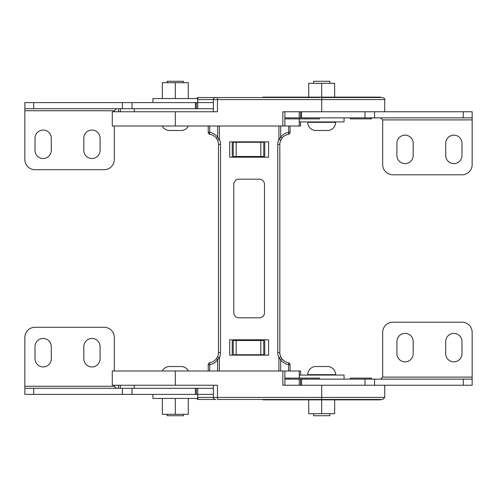 <?xml version="1.0" encoding="UTF-8"?>
<svg xmlns="http://www.w3.org/2000/svg" width="497" height="497" viewBox="0 0 497 497"><rect width="100%" height="100%" fill="white"/><g stroke="black" fill="none" stroke-linecap="round" stroke-linejoin="round"><path stroke-width="0.75" d="M350.335 117.87L350.335 118.882L371.507 118.882L371.507 117.87M285.085 118.882L285.085 117.87L285.085 118.882L319.503 118.882L319.503 117.87M278.997 97.536L286.067 97.536M319.683 97.536L198.452 97.536A2.031 2.031 0 0 0 196.694 98.555M297.088 97.536L303.76 97.536M341.607 97.536L353.212 97.536M293.242 97.536L290.503 97.536M305.63 97.536L311.917 97.536M353.292 97.132L346.092 97.132M381.541 97.536A2.031 2.031 0 0 1 380.435 97.213A0.509 0.509 0 0 0 380.162 97.132L263.23 97.132A0.509 0.509 0 0 0 262.956 97.213A2.031 2.031 0 0 1 261.851 97.536L198.452 97.536A2.031 0.708 -90 0 0 197.744 99.568L213.393 99.568L213.393 111.769M175.304 111.769L112.279 111.769L112.279 126.002L175.304 126.002L175.304 111.769L217.462 111.769L217.462 97.536L215.425 97.536A2.031 2.031 0 0 0 213.393 99.568L384.721 99.568C385.268 99.12 384.591 98.443 382.69 97.536L321.696 97.536L321.696 111.769L282.836 111.769L282.836 126.002L284.874 126.002L284.874 111.769L299.262 111.769L299.262 117.87L284.874 117.87M175.304 126.002L288.595 126.002L288.595 132.308A2.044 0.578 80.4 0 1 288.347 134.327C285.62 134.83 283.42 136.197 281.762 138.427C283.42 136.197 285.62 134.83 288.347 134.327A10.226 10.226 0 0 0 288.185 134.352M384.721 111.769L384.721 99.568M299.256 118.882L299.256 126.002L300.579 126.002L300.579 121.933M299.256 126.002L288.595 126.002M236.187 142.266L236.187 156.499L233.248 156.499L233.248 142.266L263.752 142.266L263.752 156.499L260.813 156.499L260.813 142.266M232.236 157.195L232.236 141.85M264.764 157.195L264.764 141.85M236.187 156.499L260.813 156.499M333.45 97.132L341.315 97.132M120.398 111.769L120.398 108.719M134.277 108.719L134.277 111.769M43.146 158.531A8.132 8.132 0 0 1 35.014 150.398L35.014 138.197A8.132 8.132 0 0 1 43.146 130.065A8.132 8.132 0 0 1 51.284 138.197L51.284 150.398A8.132 8.132 0 0 1 43.146 158.531M91.945 158.531A8.132 8.132 0 0 1 83.813 150.398L83.813 138.197A8.132 8.132 0 0 1 91.945 130.065A8.132 8.132 0 0 1 100.077 138.197L100.077 150.398A8.132 8.132 0 0 1 91.945 158.531M213.393 102.618L197.738 102.618L197.669 99.568M33.703 102.618L24.85 102.618L24.85 108.719L122.405 108.719L122.405 102.618L33.703 102.618L33.703 108.719M196.421 102.618L197.738 102.618L197.738 108.719L196.421 108.719L196.421 102.618L122.405 102.618M197.738 108.719L213.393 108.719M114.31 126.002L114.31 159.549A10.164 10.164 0 0 1 104.146 169.713L35.014 169.713A10.164 10.164 0 0 1 24.85 159.549L24.85 108.719M122.405 108.719L195.402 108.719L195.402 102.618M196.421 108.719L195.402 108.719M114.31 111.769L114.31 110.75L24.85 110.75M116.341 108.719L114.31 110.75M405.055 163.612A8.132 8.132 0 0 1 396.923 155.48L396.923 143.285A8.132 8.132 0 0 1 405.055 135.153A8.132 8.132 0 0 1 413.187 143.285L413.187 155.48A8.132 8.132 0 0 1 405.055 163.612M453.854 163.612A8.132 8.132 0 0 1 445.716 155.48L445.716 143.285A8.132 8.132 0 0 1 453.854 135.153A8.132 8.132 0 0 1 461.986 143.285L461.986 155.48A8.132 8.132 0 0 1 453.854 163.612M463.297 111.769L463.297 117.87L472.15 117.87L472.15 111.769L301.598 111.769L301.598 117.87L299.262 117.87M364.978 111.769L364.978 117.87L301.598 117.87M364.978 117.87L374.595 117.87L374.595 111.769M463.297 117.87L374.595 117.87M472.15 117.87L472.15 164.631A10.164 10.164 0 0 1 461.986 174.795L392.854 174.795A10.164 10.164 0 0 1 382.69 164.631L382.69 119.901L380.659 117.87M300.579 111.769L300.579 117.87M299.331 118.882L299.331 121.933L344.061 121.933L344.061 117.87M335.624 121.933L335.624 122.343A8.132 8.132 0 0 1 327.492 130.475L315.899 130.475A8.132 8.132 0 0 1 307.767 122.343L307.767 121.933M313.564 83.303L313.564 81.272L329.828 81.272L329.828 83.303M334.655 97.132L334.655 83.303L308.73 83.303L308.73 97.132M321.696 97.132L321.696 83.303M152.939 102.618L152.939 98.555L197.669 98.555L197.669 102.618M188.363 126.002A8.132 8.132 0 0 1 181.101 130.475L169.508 130.475A8.132 8.132 0 0 1 162.246 126.002M167.172 82.695L167.172 81.272L183.436 81.272L183.436 82.695M188.27 98.555L188.27 82.695L162.345 82.695L162.345 98.555M175.304 98.555L175.304 82.695M284.874 379.13L299.262 379.13L299.262 385.231L284.874 385.231L284.874 370.998L282.836 370.998L290.055 370.998L290.055 364.692A2.044 2.044 0 0 0 288.347 362.673A2.044 2.044 0 0 1 290.055 364.692L288.595 364.692L288.595 370.998M413.187 341.52A8.132 8.132 0 0 0 405.055 333.388A8.132 8.132 0 0 0 396.923 341.52L396.923 353.715A8.132 8.132 0 0 0 405.055 361.847A8.132 8.132 0 0 0 413.187 353.715L413.187 341.52M461.986 341.52A8.132 8.132 0 0 0 453.854 333.388A8.132 8.132 0 0 0 445.716 341.52L445.716 353.715A8.132 8.132 0 0 0 453.854 361.847A8.132 8.132 0 0 0 461.986 353.715L461.986 341.52M472.15 379.13L472.15 385.231L463.297 385.231L463.297 379.13L472.15 379.13L472.15 377.099L382.69 377.099L380.659 379.13M382.69 377.099L382.69 332.369A10.164 10.164 0 0 1 392.854 322.205L461.986 322.205A10.164 10.164 0 0 1 472.15 332.369L472.15 377.099M300.579 385.231L300.579 379.13L299.262 379.13M364.978 379.13L374.595 379.13L374.595 385.231L364.978 385.231L364.978 379.13L300.579 379.13M463.297 379.13L374.595 379.13M463.297 385.231L374.595 385.231M364.978 385.231L301.598 385.231L301.598 379.13M188.27 398.445L188.27 414.305L162.345 414.305L162.345 398.445M175.304 398.445L175.304 414.305M162.246 370.998A8.132 8.132 0 0 1 169.508 366.525L181.101 366.525A8.132 8.132 0 0 1 188.363 370.998M183.436 414.305L183.436 415.728L167.172 415.728L167.172 414.305M334.655 399.868L334.655 413.697L308.73 413.697L308.73 399.868M321.696 399.868L321.696 413.697M299.331 378.118L299.331 375.067L344.061 375.067L344.061 379.13M197.669 394.382L197.669 398.445L152.939 398.445L152.939 394.382M134.277 388.281L134.277 385.231M297.088 399.464L303.76 399.464M341.607 399.464L353.212 399.464M215.754 399.464L198.452 399.464A2.031 2.031 0 0 1 196.694 398.445M197.669 397.432L197.744 397.432A2.031 0.708 90 0 0 198.452 399.464L215.425 399.464A2.031 2.031 0 0 1 213.393 397.432L213.393 385.231M261.851 399.464A2.031 2.031 0 0 1 262.956 399.787A0.509 0.509 0 0 0 263.23 399.868L380.162 399.868A0.509 0.509 0 0 0 380.435 399.787L262.956 399.787M381.541 399.464A2.031 2.031 0 0 0 380.435 399.787M384.721 385.231L384.721 397.432L382.69 399.464L217.462 399.464L217.462 397.432L384.721 397.432M285.085 378.118L285.085 379.13L285.085 378.118L319.503 378.118L319.503 379.13M350.335 378.118L350.335 379.13L350.335 378.118L371.507 378.118L371.507 379.13M213.393 394.382L197.738 394.382L197.738 388.281L196.421 388.281L196.421 394.382L197.738 394.382L197.744 397.432L217.462 397.432L217.462 385.231L112.279 385.231L112.279 370.998L282.836 370.998L282.836 385.231L321.696 385.231L321.696 399.464M299.256 378.118L299.256 370.998L290.055 370.998M299.256 370.998L300.579 370.998L300.579 375.067M236.187 354.734L233.248 354.734L233.248 340.501L236.187 340.501L236.187 354.734L263.752 354.734L263.752 340.501L260.813 340.501L260.813 354.734M236.187 340.501L260.813 340.501M264.764 339.805L264.764 355.15M232.236 339.805L232.236 355.15M349.838 399.868L346.092 399.868M330.586 399.868L330.946 399.868M120.398 385.231L120.398 388.281M315.899 366.525L327.492 366.525A8.132 8.132 0 0 1 335.624 374.657L307.767 374.657A8.132 8.132 0 0 1 315.899 366.525L327.492 366.525M329.828 413.697L329.828 415.728L313.564 415.728L313.564 413.697M335.624 375.067L335.624 374.657M307.767 375.067L307.767 374.657M51.284 346.602A8.132 8.132 0 0 0 43.146 338.469A8.132 8.132 0 0 0 35.014 346.602L35.014 358.803A8.132 8.132 0 0 0 43.146 366.935A8.132 8.132 0 0 0 51.284 358.803L51.284 346.602M100.077 346.602A8.132 8.132 0 0 0 91.945 338.469A8.132 8.132 0 0 0 83.813 346.602L83.813 358.803A8.132 8.132 0 0 0 91.945 366.935A8.132 8.132 0 0 0 100.077 358.803L100.077 346.602M114.31 385.231L114.31 386.25L24.85 386.25L24.85 337.451A10.164 10.164 0 0 1 35.014 327.287L104.146 327.287A10.164 10.164 0 0 1 114.31 337.451L114.31 370.998M116.341 388.281L114.31 386.25M195.402 388.281L196.421 388.281L196.421 394.382L24.85 394.382L24.85 388.281L195.402 388.281L195.402 394.382M24.85 386.25L24.85 394.382M197.738 388.281L213.393 388.281M122.405 388.281L122.405 394.382M209.697 370.998L209.697 364.692A2.044 0.578 -99.6 0 1 209.945 362.673A2.044 2.044 0 0 0 208.237 364.692A2.044 2.044 0 0 1 209.945 362.673C212.673 362.17 214.872 360.803 216.53 358.573A2.044 0.354 -144.2 0 0 217.605 359.772L219.363 357.765L217.512 356.902L216.53 358.573A10.226 10.226 0 0 0 218.463 352.59A10.226 10.226 0 0 1 217.512 356.902M288.347 362.673A10.226 10.226 0 0 1 280.78 356.902A10.226 10.226 0 0 0 281.762 358.573C283.42 360.803 285.62 362.17 288.347 362.673A2.044 0.578 99.6 0 1 288.595 364.692C285.315 364.084 282.681 362.443 280.687 359.772A2.044 0.354 144.2 0 0 281.762 358.573L280.78 356.902L278.923 357.765L280.687 359.772L280.687 370.998M217.605 370.998L217.605 359.772C215.611 362.443 212.977 364.084 209.697 364.692L208.237 364.692L208.237 370.998M209.945 362.673L210.107 362.648A10.226 10.226 0 0 1 209.945 362.673A2.044 2.044 0 0 0 208.237 364.692M268.597 355.15L229.695 355.15L229.695 339.805L268.597 339.805L268.597 355.15M280.78 356.902A10.226 10.226 0 0 1 279.823 352.59L279.823 144.41A10.226 10.226 0 0 1 280.78 140.098L281.762 138.427A10.226 10.226 0 0 0 280.78 140.098A10.226 10.226 0 0 1 281.762 138.427A2.044 0.354 35.8 0 0 280.687 137.228L278.923 139.235L280.78 140.098M279.823 352.59L277.78 352.59A12.27 12.27 0 0 0 278.923 357.765L278.923 370.998L219.363 370.998L219.363 357.765A12.27 12.27 0 0 0 220.513 352.59L218.463 352.59A10.226 10.226 0 0 1 216.53 358.573M264.485 312.706A5.113 5.113 0 0 1 259.372 317.819L238.92 317.819A5.113 5.113 0 0 1 233.807 312.706L233.807 184.294A5.113 5.113 0 0 1 238.92 179.181L259.372 179.181A5.113 5.113 0 0 1 264.485 184.294L264.485 312.706M279.823 144.41L277.78 144.41A12.27 12.27 0 0 1 278.923 139.235L278.923 126.002L219.363 126.002L219.363 139.235L217.605 137.228C215.611 134.557 212.977 132.916 209.697 132.308L209.697 126.002M229.695 141.85L229.695 157.195L268.597 157.195L268.597 141.85L229.695 141.85M210.107 134.352A10.226 10.226 0 0 0 209.945 134.327C212.673 134.83 214.872 136.197 216.53 138.427L217.512 140.098A10.226 10.226 0 0 1 218.463 144.41L218.463 352.59M280.687 126.002L280.687 137.228C282.681 134.557 285.315 132.916 288.595 132.308L290.055 132.308L290.055 126.002M217.605 126.002L217.605 137.228A2.044 0.354 -35.8 0 0 216.53 138.427A10.226 10.226 0 0 1 217.512 140.098L219.363 139.235A12.27 12.27 0 0 1 220.513 144.41L218.463 144.41M208.237 126.002L208.237 132.308L209.697 132.308A2.044 0.578 -80.4 0 0 209.945 134.327A2.044 2.044 0 0 1 208.237 132.308L208.237 126.002L208.237 132.308M290.055 132.308A2.044 2.044 0 0 1 288.347 134.327M216.53 138.427A10.226 10.226 0 0 1 217.512 140.098M370.445 117.87L370.445 118.882M288.471 117.87L288.471 118.882M306.164 117.87L306.164 118.882M380.435 97.213L262.956 97.213M132.022 108.719L132.022 102.618M472.15 119.901L382.69 119.901M335.624 122.343L307.767 122.343M370.445 379.13L370.445 378.118M306.164 379.13L306.164 378.118M288.471 379.13L288.471 378.118M175.304 370.998L175.304 385.231M132.022 388.281L132.022 394.382M33.703 388.281L33.703 394.382M220.513 352.59L220.513 144.41M277.78 144.41L277.78 352.59M118.628 111.769L118.628 108.719M118.628 385.231L118.628 388.281"/></g></svg>
